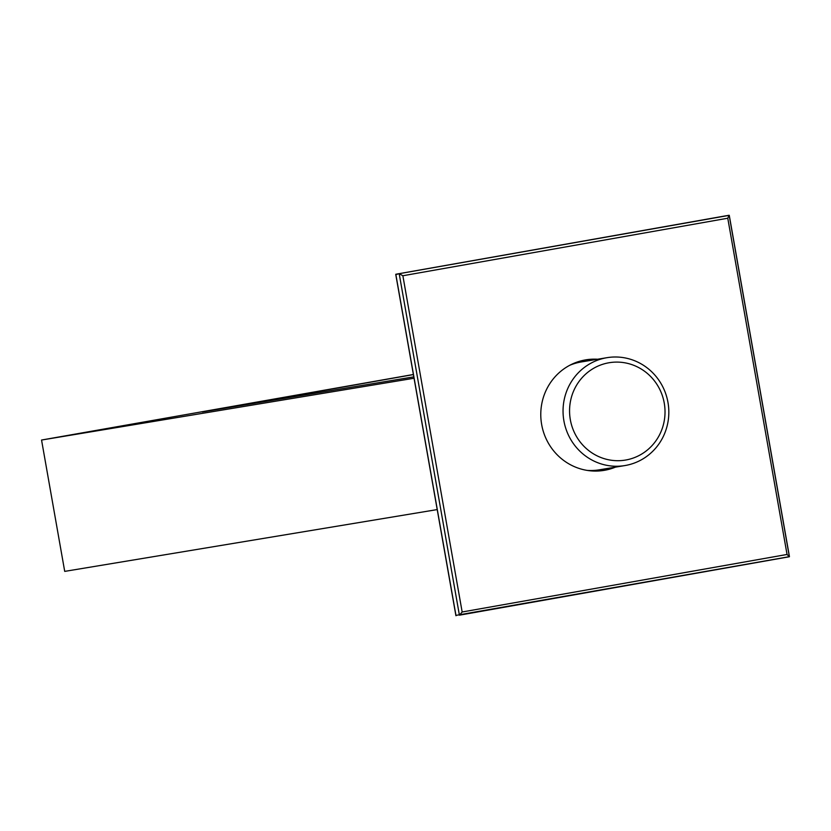 <?xml version="1.0" encoding="UTF-8"?>
<svg xmlns="http://www.w3.org/2000/svg" width="831" height="831" viewBox="0 0 831 831"><rect width="100%" height="100%" fill="white"/><g stroke="black" fill="none" stroke-linecap="round" stroke-linejoin="round"><path stroke-width="1.25" d="M615.491 467.126A56.02 54.129 -99.4 0 1 604.688 470.273A56.02 54.129 -99.4 0 1 604.127 470.367A56.02 54.129 -99.4 0 1 541.604 424.257A56.02 54.129 -99.4 0 1 585.232 359.948A56.02 54.129 -99.4 0 1 585.793 359.844A56.02 54.129 -99.4 0 1 597.593 359.241M583.435 360.29A56.02 54.129 -99.4 0 1 592.856 360.031M610.754 467.915A56.02 54.129 -99.4 0 1 601.748 470.71M395.868 274.594L399.192 273.69L402.869 275.747L462.161 611.99L459.408 615.179L399.192 273.69L729.265 215.333L789.45 556.645L455.959 615.387M725.775 215.821L395.805 274.251L729.161 215.26L727.769 218.221L402.869 275.747M462.161 611.99L787.05 554.464L789.377 556.749L459.408 615.179M608.718 362.804A49.351 47.689 80.6 0 0 570.336 419.717A49.351 47.689 80.6 0 0 625.857 460A49.351 47.689 80.6 0 0 664.249 403.087A49.351 47.689 80.6 0 0 608.718 362.804M625.431 465.474A54.68 52.841 -99.4 0 1 624.891 465.568A54.68 52.841 -99.4 0 1 563.854 420.559A54.68 52.841 -99.4 0 1 606.443 357.777A54.68 52.841 -99.4 0 1 606.983 357.683A54.68 52.841 -99.4 0 1 668.02 402.692A54.68 52.841 -99.4 0 1 625.431 465.474M606.983 357.683L581.274 361.952A54.68 52.841 80.6 0 0 580.734 362.046A54.68 52.841 80.6 0 0 569.713 365.308M587.143 470.398A54.68 52.841 80.6 0 0 599.172 469.837L624.891 465.568M413.807 376.859L202.297 411.958L413.412 374.573M437.21 509.58L64.714 571.385L41.55 440.035L413.391 374.49M414.056 378.24L41.55 440.035M787.05 554.464L727.769 218.221M729.223 215.613L789.315 556.406M395.805 274.251L456.022 615.74M395.733 274.355L455.918 615.667"/></g></svg>

